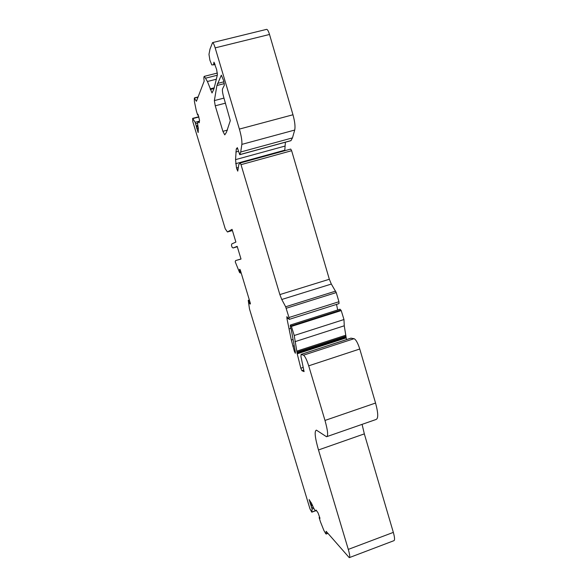 <?xml version="1.0" encoding="UTF-8"?>
<svg xmlns="http://www.w3.org/2000/svg" width="587" height="587" viewBox="0 0 587 587"><rect width="100%" height="100%" fill="white"/><g stroke="black" fill="none" stroke-linecap="round" stroke-linejoin="round"><path stroke-width="0.88" d="M241.015 259.043L237.177 246.335L233.068 247.985L232.063 247.252L231.447 245.219L231.836 243.891L235.893 242.086L232.048 229.334L227.44 231.975L225.239 228.813L192.793 121.597L192.639 118.369L195.133 122.301L198.164 132.552L198.325 128.289C197.489 124.121 197.386 121.905 198.01 121.634L199.191 122.808L199.543 120.32L198.201 114.869L197.848 114.171L197.533 114.795L196.271 110.591L194.385 101.397L194.341 98.242L196.432 101.272L204.181 81.101C203.726 78.108 203.777 76.523 204.335 76.347L207.416 81.498L212.024 92.973L213.675 89.576L215.047 84.572L217.395 74.754L216.647 69.567L213.932 62.149L213.587 64.841L211.797 64.9L209.919 60.234L208.979 54.364L209.999 49.095L212.56 42.602C213.257 42.756 214.123 44.517 215.165 47.87L239.379 129.089C241.338 135.986 242.167 141.085 241.859 144.38L240.714 152.004L239.731 154.689L237.339 147.653L236.268 148.988L235.548 159.635L236.502 167.977L237.75 171.125L238.828 164.448L240.193 162.988L241.015 164.668L279.86 294.586L281.775 299.48L285.649 306.774L288.995 317.516L289.178 319.387L286.852 316.694L286.984 318.719L291.328 340.049L294.366 351.275L295.327 353.279L295.371 352.017L291.255 329.527C290.338 326.974 290.066 325.462 290.44 325L291.423 326.423L294.226 335.5L297.235 353.822L300.815 368.196L301.916 370.69L304.088 371.615L300.933 356.485L301.116 354.394L303.508 355.194C305.042 356.236 306.774 359.78 308.703 365.826L324.985 420.439C327.869 430.697 328.375 436.126 326.519 436.735L316.4 430.139C314.25 431.005 314.94 437.608 318.484 449.958L348.296 549.395C349.823 554.7 350.138 557.452 349.25 557.65L326.137 531.308L326.137 533.928L325.712 533.62L323.863 530.384L320.377 521.63L319.196 517.763L319.922 518.534L319.871 517.947L318.029 512.811L316.129 510.088L315.689 510.881C314.874 510.558 313.612 508.283 311.902 504.057L309.136 499.544L312.086 509.046L311.8 512.172L309.987 508.878L249.497 308.989L248.235 300.353L249.871 303.927L250.4 303.963L250.253 302.965L240.391 270.343L239.936 269.352L239.445 269.448L240.296 273.05L239.511 272.405L235.218 261.787L235.622 260.577L241.015 259.043M266.564 29.372L266.652 29.35C267.54 29.453 268.494 31.162 269.514 34.472L292.972 114.766C294.843 121.597 295.422 126.689 294.703 130.057L292.465 137.886L290.932 140.689L239.709 154.697M285.392 142.208L284.761 150.712M240.222 162.995L290.719 149.076L291.629 150.705L329.336 279.258L331.332 284.057L336.256 292.575L338.941 301.733L339 303.618L289.222 319.372M336.52 304.404L337.686 309.973M339.99 309.239L341.223 310.567L343.975 319.533L344.261 325.792L346.477 339.609M350.894 338.171L354.078 338.684C355.957 339.602 357.85 343.035 359.765 349.008L375.555 403.042C378.292 413.204 378.432 418.7 375.974 419.522L327.04 436.559M362.084 424.357L364.329 433.881L393.334 532.387C394.794 537.648 394.941 540.429 393.767 540.737L349.529 557.547M248.235 300.353L249.358 300.008L248.235 300.353M214.365 100.59L216.911 85.511L221.336 75.173L223.735 80.889L224.337 85.254L222.539 88.85C222.157 90.281 222.554 93.091 223.728 97.273L230.309 120.621L226.428 132.332L224.762 134.863L222.891 131.319L215.246 105.807L214.365 100.59L223.97 98.102M227.44 231.975L232.408 230.53M235.622 260.577L240.993 258.977M233.068 247.985L237.302 246.738M236.268 148.988L237.647 148.606M213.771 63.44L214.666 63.213M213.631 64.827L215.121 64.453L213.624 64.827M308.703 365.826L359.765 349.008M324.985 420.439L375.555 403.042M303.508 355.194L354.078 338.684M301.19 354.409L351.151 338.119M301.916 370.69L303.75 370.089M300.815 368.196L303.061 367.455M297.235 353.822L346.095 337.914M297.081 352.978L345.978 337.07M297.007 352.127L345.963 336.212M296.809 351.129L345.809 335.206M294.916 341.707L344.261 325.792M294.226 335.5L343.975 319.533M291.159 325.91L340.93 310.068M294.366 351.275L295.122 351.033M292.832 346.169L294.05 345.772M291.328 340.049L292.803 339.572M289.281 328.867L290.836 328.368M286.984 318.719L288.246 318.315M288.995 317.516L338.941 301.733M286.229 308.263L336.256 292.575M285.649 306.774L335.647 291.108M281.775 299.48L331.332 284.057M279.86 294.586L329.336 279.258M241.015 164.668L291.629 150.705M236.957 169.496L238.117 169.173M236.502 167.977L238.373 167.464M235.658 163.7L284.768 150.184M235.548 159.635L285.018 146.068M235.849 152.011L238.513 151.285M239.731 154.689L290.932 140.689M239.797 154.608L291.02 140.601M240.714 152.004L292.465 137.886M241.859 144.38L294.703 130.057M239.379 129.089L292.972 114.766M215.165 47.87L269.514 34.472M291.423 326.423L341.223 310.567M311.88 512.025L315.402 510.741M312.086 509.046L313.847 508.408M311.851 507.755L313.267 507.234M311.352 505.928L312.504 505.517M311.088 505.26L312.225 504.849M310.53 504.416L311.858 503.939M310.002 503.088L311.235 502.641M319.218 517.521L319.71 517.345M326.137 533.928L327.854 533.289M348.296 549.395L393.334 532.387M318.484 449.958L364.329 433.881M210.351 89.495L214.086 88.542M210.168 88.864L214.328 87.801M207.416 81.498L215.928 79.333M205.766 78.144L217.168 75.261M196.175 101.052L196.557 100.957M194.635 98.051L198.054 97.171M194.532 97.897L198.135 96.965M197.724 115.096L198.23 114.964M197.826 131.87L198.274 131.745M196.755 128.634L198.311 128.223M196.469 127.247L198.039 126.836M196.55 126.469L197.914 126.102M196.403 125.772L197.812 125.398M195.742 123.776L197.606 123.285M195.133 122.301L199.448 121.164M192.852 118.581L198.898 116.996M240.296 273.05L241.132 272.794M240.215 272.529L240.978 272.295M239.599 270.497L240.362 270.262M249.871 303.927L250.429 303.75M249.402 302.899L250.165 302.665M248.793 300.882L249.548 300.647M248.558 300.375L249.394 300.118M215.246 105.807L225.481 103.143M222.891 131.319L227.485 130.094M217.498 83.442L223.985 81.791M216.911 85.511L224.344 83.611M301.116 354.394L351.055 338.112M290.44 325L340.086 309.21M240.193 162.988L290.719 149.076M311.836 512.158L315.512 510.815M315.872 510.815L316.532 510.573M319.167 517.47L319.688 517.279M326.123 534.045L327.928 533.37M212.56 42.602L266.652 29.35M204.335 76.347L217.41 73.045M194.495 97.882L198.149 96.943M197.702 115.14L198.245 115.001M198.01 121.634L199.441 121.26M192.639 118.369L198.824 116.747"/></g></svg>
